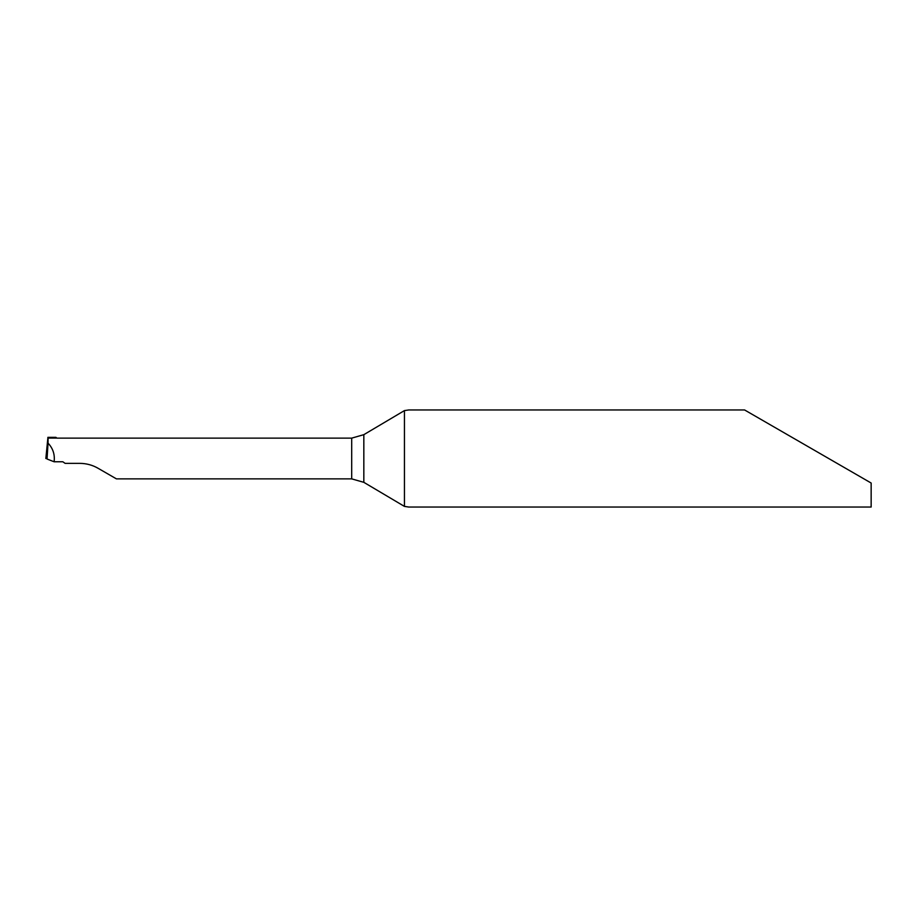 <?xml version="1.0" encoding="UTF-8"?>
<svg xmlns="http://www.w3.org/2000/svg" width="917" height="917" viewBox="0 0 917 917"><rect width="100%" height="100%" fill="white"/><g stroke="black" fill="none" stroke-linecap="round" stroke-linejoin="round"><path stroke-width="1.38" d="M363.831 434.669L404.443 410.598L408.776 409.956L744.581 409.956L871.15 483.03L871.15 507.044L408.776 507.044L404.443 506.402L363.831 482.331L363.831 434.669L351.692 438.131L56.923 438.131L55.903 437.34L56.132 437.982M54.114 461.767C55.009 454.603 52.991 448.39 48.039 443.129L47.042 459.016L54.114 461.767L62.837 461.767L65.107 463.36L79.79 463.36C86.381 463.417 92.445 465.045 97.993 468.232L116.425 478.869L351.692 478.869L363.831 482.331M404.443 410.598L404.443 506.402M46.641 456.185L45.85 458.5L47.019 458.5L45.85 458.5L47.936 437.34L48.074 438.074L56.453 438.074M47.042 459.016L46.572 456.15M48.039 443.129L48.074 438.074M46.503 456.185L45.85 458.5M351.692 478.869L351.692 438.131M55.948 437.34L47.867 437.34"/></g></svg>
